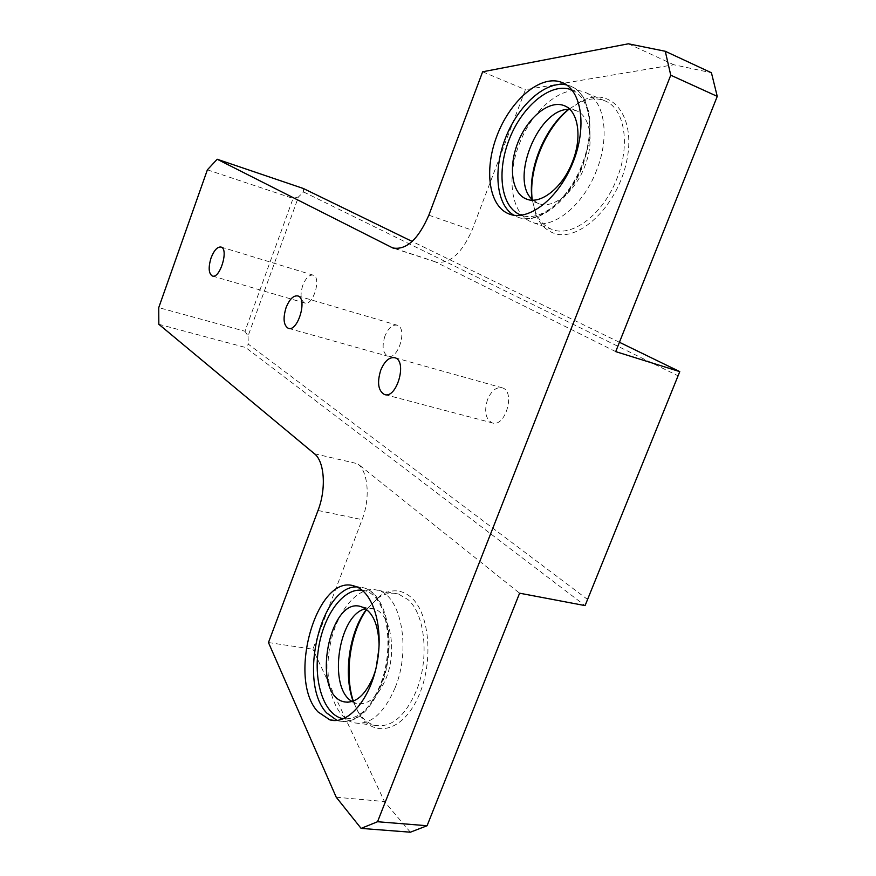 <?xml version="1.0" encoding="UTF-8"?>
<svg xmlns="http://www.w3.org/2000/svg" width="876" height="876" viewBox="0 0 876 876"><rect width="100%" height="100%" fill="white"/><g stroke="black" fill="none" stroke-linecap="round" stroke-linejoin="round"><path stroke-width="0.66" stroke-dasharray="4.38 3.29" d="M268.461 642.546L312.885 649.215L362.106 519.643C370.493 498.345 368.139 471.397 357.66 463.733L519.599 593.194M158.83 324.284L245.641 347.509L585.08 605.601M207.382 169.824L293.077 198.436L244.995 331.259L158.742 307.618M619.431 342.275L412.18 241.447M615.718 351.615L435.503 261.924C449.333 264.508 461.521 253.92 472.065 230.158L525.414 89.691L673.797 64.747L711.422 72.763M482.643 71.788L525.414 89.691M628.355 43.8L673.797 64.747M410.351 832.2L384.476 801.551L312.885 649.215M336.231 797.226L384.476 801.551M244.995 331.259L248.028 336.088L298.464 196.925L293.077 198.436M303.304 188.471L303.589 191.954L298.464 196.925M303.589 191.954L678.276 375.924M587.752 599.6L248.357 344.202L245.641 347.509M248.028 336.088L248.357 344.202M302.789 285.313C299.997 294.522 300.621 300.413 304.662 302.986C312.94 306.567 321.908 277.331 313.192 275.152C309.294 274.56 305.823 277.944 302.789 285.313M384.936 336.045C381.783 346.392 382.757 353.105 387.871 356.193C398.153 360.496 407.942 327.931 397.178 325.204C392.437 324.394 388.353 328.007 384.936 336.045M487.582 399.445C483.979 411.249 485.501 419.046 492.137 422.845C505.244 428.112 515.909 391.342 502.287 387.849C496.396 386.732 491.491 390.608 487.582 399.445M353.324 701.128L358.613 713.163C372.771 738.457 401.985 732.445 417.819 697.854C433.97 663.603 430.072 613.66 411.205 597.41C401.504 589.198 391.134 588.661 380.064 595.789L366.628 609.51M532.192 199.345L535.729 214.171C539.375 223.303 544.971 229.468 552.526 232.688C577.043 243.944 617.098 207.273 626.57 161.633C636.666 115.971 611.404 85.519 581.27 101.134L568.699 109.423M352.163 701.534L356.335 703.395C368.051 705.508 377.972 697.121 386.119 678.232C397.573 650.31 390.225 612.368 373.669 608.831L365.642 608.798M395.196 687.605C383.754 713.995 369.891 725.711 353.586 722.755C333.756 717.433 323.277 680.794 329.967 645.984C336.351 611.076 358.404 584.544 377.841 590.325C400.847 595.176 411.359 648.273 395.196 687.605M366.464 609.389L378.114 597.947C384.903 593.457 391.66 592.143 398.372 594.005L407.942 599.556C425.013 613.901 429.689 658.117 416.45 690.562C405.03 716.699 391.079 728.284 374.589 725.306C367.8 723.379 362.095 718.495 357.496 710.677L353.127 701.194M379.122 644.977L375.497 670.348M533.024 200.144L538.587 203.517C552.756 209.539 575.105 192.162 584.763 166.374C594.673 141.726 590.238 115.49 576.003 110.606L569.871 109.412M596.6 170.294C582.956 206.55 551.661 230.552 532.028 222.23C511.047 214.543 505.879 177.27 519.687 142.985C533.155 108.591 563.334 83.713 584.445 92.089C604.243 98.911 610.572 135.649 596.6 170.294M568.601 109.423L578.992 102.842C588.146 98.451 596.589 97.718 604.341 100.63C624.347 107.551 630.906 144.058 617 178.343C603.422 214.226 571.984 237.845 552.121 229.446L551.376 229.162C544.138 226.096 538.762 220.183 535.258 211.434L532.126 199.279M318.021 510.467L362.106 519.643M314.418 453.735L357.66 463.733M394.868 248.488L434.047 261.311M428.835 215.178L472.065 230.158M362.303 590.325C385.626 591.782 397.31 644.813 381.049 684.408C370.844 708.399 358.328 719.853 343.534 718.747M356.685 586.898L363.179 587.687C385.988 592.505 396.204 645.897 380.009 685.503C368.544 712.068 354.736 723.872 338.585 720.926L337.052 720.444M572.137 90.151C590.304 97.378 595.669 132.134 582.551 164.863C569.586 199.421 540.131 222.635 521.417 215.233M566.509 84.873L570.221 85.99C589.877 92.736 596.03 129.626 582.014 164.535C568.316 201.064 537.13 225.34 517.661 217.062L513.774 215.2M384.991 394.627L492.137 422.845M394.945 357.758L502.287 387.849M288.609 328.39L387.871 356.193M297.884 295.957L397.178 325.204M212.507 276.039L304.662 302.986M221.07 247.054L313.192 275.152M398.372 594.005L377.841 590.325M374.589 725.306L353.586 722.755M373.669 608.831L361.295 606.718M356.335 703.395L347.673 702.267M357.496 710.677L358.613 713.163M378.114 597.947L380.064 595.789M335.453 720.543L338.585 720.926C341.049 721.397 344.367 722.809 353.981 719.349C364.164 715.057 373.307 703.625 381.41 685.054C397.233 645.743 387.564 593.205 363.179 587.687L354.616 586.153M604.341 100.63L584.445 92.089M552.121 229.446L532.028 222.23M576.003 110.606L564.757 105.897M538.587 203.517L526.52 199.071M535.258 211.434L535.729 214.171M578.992 102.842L581.27 101.134M509.263 214.04L517.661 217.062C536.09 225.822 569.072 202.849 583.12 165.027L590.019 138.036L589.701 114.636L584.412 99.043C580.843 92.779 576.112 88.432 570.221 85.99L563.148 82.957M435.503 261.924L393.368 248.149"/><path stroke-width="1.31" d="M717.258 96.371L670.753 75.205L377.545 821.732L427.083 825.74L410.351 832.2L361.109 828.389L336.231 797.226L268.461 642.546L318.021 510.467C326.463 488.764 324.514 461.4 314.418 453.735L158.83 324.284L158.742 307.618L207.382 169.824L217.193 159.246L392.776 247.952C406.234 250.372 418.257 239.455 428.835 215.178L482.643 71.788L628.355 43.8L665.267 51.268L711.422 72.763L717.258 96.371L615.718 351.615L679.765 371.621L619.431 342.275M585.08 605.601L679.765 371.621L585.08 605.601L519.599 593.194L427.083 825.74M412.18 241.447L303.304 188.471L217.193 159.246M559.14 81.534L561.91 82.421C581.697 89.681 587.369 127.338 572.773 162.958C558.439 198.666 528.524 221.661 509.263 214.04C489.049 206.616 483.815 170.634 496.659 136.557C509.208 102.393 537.853 76.102 559.14 81.534M317.933 711.849C286.452 678.363 317.331 572.389 354.616 586.153C372.749 591.07 383.874 626.263 377.173 662.552C370.712 698.917 348.133 725.372 329.814 719.853L317.933 711.849M211.094 257.84C214.138 250.164 217.456 246.572 221.07 247.054C229.096 249.014 219.854 279.4 212.277 275.973C208.597 273.454 208.203 267.41 211.094 257.84M286.102 307.542C289.54 299.132 293.471 295.267 297.884 295.957C307.881 298.442 297.73 332.431 288.226 328.281C283.539 325.248 282.839 318.327 286.102 307.542M380.721 370.241C384.663 360.934 389.415 356.784 394.945 357.758C407.734 361.011 396.576 399.576 384.334 394.452C378.169 390.685 376.965 382.615 380.721 370.241M665.267 51.268L670.753 75.205M377.545 821.732L361.109 828.389M366.628 609.51C350.29 632.395 344.137 673.655 353.324 701.128M568.699 109.423C544.883 128.925 528.502 169.703 532.192 199.345M365.642 608.798C338.585 613.857 327.416 687.967 352.163 701.534M353.127 701.194C343.074 674.213 349.447 631.552 366.464 609.389M375.497 670.348L373.428 676.425C365.27 695.424 355.393 703.866 343.764 701.764C310.63 694.142 329.277 595.297 361.295 606.718C372.355 610.988 378.301 623.734 379.122 644.977M569.871 109.412C538.444 106.992 508.682 181.244 533.024 200.144M532.126 199.279C527.462 169.988 544.325 128.006 568.601 109.423M572.565 161.567C562.874 187.519 540.591 205.05 526.52 199.071C511.748 193.662 508.08 166.944 518.034 142.219C527.757 117.406 549.23 99.722 564.024 105.591C578.16 110.431 582.496 136.755 572.565 161.567M391.375 247.35L394.868 248.488M343.534 718.747C324.394 715.9 313.203 682.459 318.47 648.777C323.441 615.04 343.567 587.457 362.303 590.325M337.052 720.444L326.628 712.922C297.599 682.338 320.835 585.934 356.685 586.898M521.417 215.233C501.028 208.324 496.024 171.981 509.569 138.561C522.786 105.032 552.198 81.161 572.137 90.151M513.774 215.2C495.969 204.579 492.87 169.331 505.857 137.105C518.636 104.802 545.803 80.461 566.509 84.873M384.334 394.452L384.991 394.627M347.673 702.267L343.764 701.764M335.453 720.543L329.814 719.853M564.757 105.897L564.024 105.591M563.148 82.957L561.91 82.421M393.368 248.149L392.776 247.952"/></g></svg>
